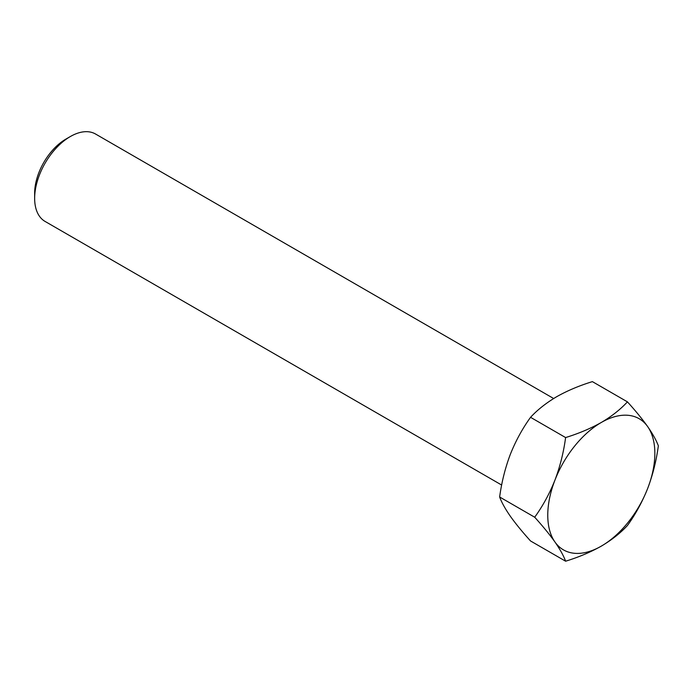 <?xml version="1.0" encoding="UTF-8"?>
<svg xmlns="http://www.w3.org/2000/svg" width="693" height="693" viewBox="0 0 693 693"><rect width="100%" height="100%" fill="white"/><g stroke="black" fill="none" stroke-linecap="round" stroke-linejoin="round"><path stroke-width="1.04" d="M34.65 198.345L34.65 193.2A44.161 25.494 -60 0 1 65.878 139.111L70.34 136.538A50.468 29.141 120 0 0 34.65 198.345A50.468 29.141 120 0 0 45.106 221.448L501.654 485.039M553.664 398.518L95.573 134.035A50.468 29.141 120 0 0 70.34 136.538M547.765 515.211A75.719 43.72 120 0 0 554.937 541.978C549.54 534.407 542.792 526.16 534.701 517.229C542.81 505.994 549.558 493.633 554.937 480.154C560.074 466.502 563.634 452.295 565.609 437.56C578.672 433.541 590.566 428.508 601.307 422.47C611.659 416.354 620.365 409.485 627.434 401.862C635.55 410.81 642.29 419.057 647.678 426.611C652.815 434.035 656.375 440.445 658.35 445.842C656.366 460.62 652.806 474.818 647.678 488.435C642.281 501.949 635.533 514.31 627.434 525.519C620.365 533.142 611.659 540.012 601.307 546.127C590.566 552.165 578.672 557.189 565.609 561.209C563.626 555.803 560.065 549.393 554.937 541.978A75.719 43.72 120 0 0 601.307 546.127A75.719 43.72 120 0 0 647.678 488.435A75.719 43.72 120 0 0 647.678 426.611A75.719 43.72 120 0 0 601.307 422.47A75.719 43.72 120 0 0 554.937 480.154A75.719 43.72 120 0 0 547.765 515.211M627.434 401.862L592.385 381.626C579.175 385.706 567.272 390.731 556.687 396.708C546.231 402.91 537.517 409.78 530.552 417.316C522.444 428.56 515.696 440.913 510.317 454.391C505.18 468.052 501.619 482.25 499.644 496.994C501.628 502.408 505.188 508.809 510.317 516.224C515.713 523.795 522.461 532.042 530.552 540.973L565.609 561.209M499.644 496.994L534.701 517.229M530.552 417.316L565.609 437.56"/></g></svg>
